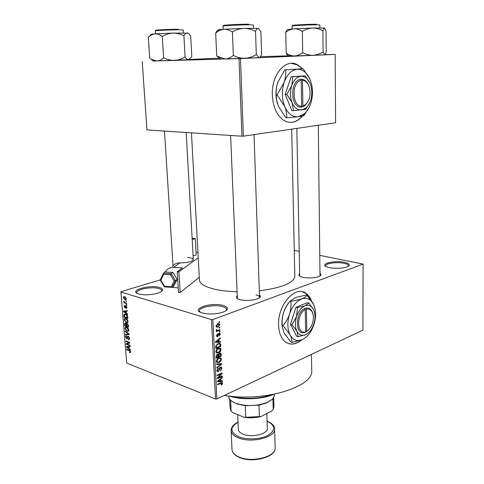 <?xml version="1.0" encoding="UTF-8"?>
<svg xmlns="http://www.w3.org/2000/svg" width="484" height="484" viewBox="0 0 484 484"><rect width="100%" height="100%" fill="white"/><g stroke="black" fill="none" stroke-linecap="round" stroke-linejoin="round"><path stroke-width="0.73" d="M159.569 287.52C163.392 288.767 163.628 290.327 160.277 292.209C155.624 294.671 143.893 295.627 138.745 293.945L138.527 293.879C127.957 290.696 149.586 284.356 159.569 287.52M161.602 291.41L161.819 290.654C161.735 289.795 160.779 289.099 158.946 288.567C152.164 286.395 136.149 289.232 136.821 292.56L137.147 293.304M223.305 305.513C228.472 307.255 228.738 309.33 224.104 311.732C217.026 314.243 209.766 314.661 202.306 312.991L201.997 312.894C189.559 309.101 211.447 301.78 223.305 305.513M226.125 310.595L226.512 309.494C226.415 308.326 225.133 307.382 222.664 306.656C214.908 304.212 198.839 307.092 199.456 310.909L199.952 312.005M344.487 262.334C349.738 263.562 350.749 265.038 347.506 266.763C342.418 268.475 336.416 268.777 329.507 267.67L326.646 266.829C319.168 263.889 334.474 260.138 344.487 262.334M348.444 266.279L348.607 265.77C348.516 264.736 346.98 263.907 344.003 263.284C336.979 261.765 325.278 263.369 325.605 265.843L325.774 266.375M302.524 68.776L297.751 64.91C286.032 57.699 271.3 74.482 272.317 94.961C273.036 107.26 276.939 115.779 284.011 120.51C290.678 124.031 296.849 122.519 302.524 115.985M302.234 68.782L297.46 64.916L291.295 63.35M311.496 300.77C310.286 297.696 308.611 295.337 306.463 293.703C295.978 284.417 277.435 304.581 278.584 325.194C278.917 332.78 281.077 338.286 285.07 341.704C290.11 345.376 295.573 344.82 301.459 340.022M310.909 299.953L306.19 293.637L302.439 291.816M259.436 294.907C261.1 296.166 260.592 297.43 257.918 298.688C252.321 300.649 246.344 300.981 239.997 299.687L238.987 299.378C236.283 298.325 235.708 297.115 237.263 295.748M259.285 297.944L259.515 297.224C259.436 296.244 258.274 295.458 256.03 294.859M320.124 273.472C321.539 274.488 321.201 275.475 319.101 276.449C314.346 278.07 308.913 278.354 302.803 277.302L300.715 276.673C298.64 275.765 298.289 274.791 299.663 273.756M320.003 275.983L318.303 125.277M237.093 291.761C227.492 291.477 219.331 290.454 212.609 288.7C204.066 286.328 199.68 283.406 199.45 279.933L191.446 132.858M160.168 279.927L121.097 291.646L120.915 292.027L211.454 319.603L212.875 319.549L216.88 398.931L215.495 398.985L211.454 319.603M219.809 324.685L218 327.069L216.402 327.027L216.021 326.119L217.8 323.748L219.421 323.778L219.809 324.685L219.179 324.492M219.978 329.604L220.002 330.203L216.36 331.607L216.33 331.008L216.917 330.784L216.366 330.626L216.396 329.677L216.929 329.652L217.34 330.505L219.978 329.604M220.262 334.238L219.167 336.144L219.748 334.402L219.143 333.821L217.606 336.67L216.808 336.586L216.499 335.739L217.473 333.954L217.02 335.515L217.504 336.108L219.022 333.264L219.924 333.343L220.262 334.238L219.682 334.051M220.704 344.771L220.789 346.496L215.803 348.522L215.767 345.891L218.084 343.555L220.281 343.549L220.704 344.771L220.063 344.56M221.164 354.306L221.248 356.115L216.287 358.196L216.197 356.369L217.37 354.234L218.447 354.433L219.627 353.126L220.807 353.193L221.164 354.306L220.535 354.088M221.612 363.653L221.642 364.216L216.778 368.076L216.747 367.471L221.055 364.216L216.602 364.555L216.572 363.944L221.612 363.653M222.204 375.977L222.235 376.552L217.31 378.748L217.28 378.131L221.115 373.938L217.159 375.687L217.128 375.112L222.059 372.934L222.089 373.551L218.272 377.732L222.204 375.977M222.319 384.284L221.158 385.167L221.067 384.623L222.047 383.467L221.648 383.019L217.612 384.762L217.582 384.187L220.922 382.675L222.368 382.548L222.319 384.284L221.823 384.096M216.88 398.931L362.909 330.161L363.085 264.089L212.875 319.549M222.44 380.793L222.465 381.392L217.467 381.858L217.437 381.253L222.265 377.211L222.295 377.81L220.855 378.966L220.952 380.956L222.44 380.793M221.902 368.27L220.335 370.913L221.327 368.469L221.061 367.719L220.426 367.665L218.278 371.639L217.201 371.561L216.838 370.581L218.236 368.185L217.419 370.308L217.649 371.004L218.266 371.053L218.762 370.653L219.258 368.475L220.389 367.084L221.503 367.181L221.902 368.27L221.255 368.04M220.771 361.167L219.101 362.462L216.838 362.443L216.378 361.318C216.626 359.576 217.443 358.469 218.822 357.985L221.006 358.051L221.466 359.17L220.771 361.167L220.299 361.004M220.305 351.572L218.635 352.854L216.372 352.812L215.894 351.668C216.142 349.92 216.965 348.813 218.351 348.347L220.529 348.426L221 349.569L220.305 351.572L219.827 351.408M220.553 341.589L220.583 342.206L215.495 342.406L215.465 341.783L220.377 337.905L220.408 338.528L218.943 339.629L219.04 341.674L220.553 341.589M220.057 331.304L220.087 331.897L219.373 332.175L219.343 331.582L220.057 331.304M219.863 327.226L219.893 327.819L219.179 328.091L219.149 327.499L219.863 327.226M219.591 321.6L219.621 322.193L218.907 322.465L218.877 321.866L219.591 321.6M125.87 300.77L126.415 300.945L126.457 301.484L125.913 301.308L125.87 300.77M125.15 302.645L126.59 303.105L126.633 303.643L123.862 302.754L123.813 302.222L124.255 302.361L123.819 301.096L125.15 302.645M126.167 304.466L126.711 304.642L126.76 305.18L126.209 305.005L126.167 304.466M125.979 305.755L126.977 307.34L126.766 308.229L126.191 308.362L126.578 307.177L126.088 306.312L125.441 307.83L124.999 307.897L124.11 306.433L124.321 305.537L124.799 305.446L124.503 306.541L125.06 307.322L125.471 305.809L125.979 305.755M126.288 313.13L127.461 313.971L127.51 314.533L123.577 311.642L123.535 311.085L127.195 310.631L127.244 311.194L126.136 311.279L126.288 313.13M128.097 321.261L127.625 322.58L126.366 322.653L124.207 319.918L124.563 318.678L125.985 318.539L127.395 319.537L128.097 321.261M128.798 329.979L128.466 331.171L127.068 331.34L124.92 328.594L125.265 327.378L126.693 327.251L128.097 328.255L128.798 329.979M130.559 351.868L130.359 352.582L129.476 352.54L129.385 351.995L130.117 351.674L129.785 351.003L126.693 349.738L126.651 349.218L129.204 350.198L130.559 351.868M120.915 292.027L126.76 363.091L215.495 398.985M129.167 348.716L130.329 349.599L130.377 350.144L126.481 347.119L126.433 346.574L130.069 346.344L130.111 346.889L129.022 346.913L129.167 348.716M126.959 344.082L129.978 345.219L130.021 345.745L126.251 344.318L126.203 343.761L129.047 342.696L126.028 341.565L125.985 341.045L129.754 342.454L129.803 343.017L126.959 344.082M128.236 336.211L129.464 338.255L129.18 339.423L128.327 339.52L128.236 338.981L128.804 338.903L129.016 338.044L128.284 336.743L127.927 336.785L127.371 338.715L126.754 338.794L125.598 336.924L125.858 335.854L126.596 335.757L126.04 337.07L127.092 338.249L127.613 336.283L128.236 336.211M125.162 330.995L129.077 334.008L129.119 334.529L125.465 334.71L125.423 334.166L128.659 334.141L125.205 331.546L125.162 330.995M127.147 323.512L128.393 325.52L128.526 327.16L124.739 325.829L124.812 323.167L125.435 323.064L126.276 323.911L127.147 323.512M125.61 314.195C126.675 314.418 127.377 315.308 127.697 316.863L127.824 318.424L124.025 317.135L124.182 314.291L125.61 314.195M124.69 296.716L126.282 298.682L125.985 299.656L124.963 299.735L123.408 297.787L123.704 296.807L124.69 296.716M294.26 250.397L299.227 251.365M319.9 255.401L363.085 264.089M243.373 136.161L335.6 122.767L335.152 54.383L240.487 58.558L243.373 136.161L241.939 136.216L239.011 58.612L240.487 58.558M153.077 61.002L239.011 58.612M142.217 61.468L146.948 129.906L241.939 136.216M220.595 58.134L189.631 59.453M260.392 56.701L291.858 55.72M324.964 54.692L335.152 54.383M294.81 276.31L294.81 276.437C293.715 283.007 281.876 287.811 259.297 290.842M311.708 370.03L311.714 370.254C314.267 386.674 263.98 402.434 224.431 395.374M299.699 275.753L299.856 276.255M237.354 298.029L237.638 298.767M130.565 352.134L129.476 352.54M130.505 351.529L130.117 351.674M130.184 350.858L129.785 351.003M127.365 349.49L126.693 349.738M126.875 346.98L126.481 347.119M130.087 346.526L129.022 346.913M127.576 347.47L128.714 348.371L128.593 346.919L126.844 346.955L127.576 347.47M129.125 348.22L128.714 348.371M128.212 346.459L126.844 346.955M130.075 346.381L128.593 346.919M128.169 343.628L126.251 344.318M129.047 343.295L129.004 342.757L126.203 343.761M129.004 342.757L129.76 342.472M129.742 342.448L129.047 342.696M126.717 341.317L126.028 341.565M129.367 339.151L128.327 339.52M129.422 337.899L129.016 338.044M128.768 336.568L128.284 336.743M127.51 338.528L126.754 338.794M126.034 336.773L125.598 336.924M127.637 338.062L127.092 338.249M128.441 336.313L127.401 336.683M127.086 334.148L125.465 334.71M129.059 333.996L128.659 334.141M125.671 331.383L125.205 331.546M128.726 330.766L127.068 331.34M125.356 328.442L124.92 328.594M125.356 328.745L127.032 330.814L128.078 330.741L128.357 329.822L126.723 327.777L125.622 327.837L125.356 328.745M126.923 327.341L125.888 327.698M127.334 327.565L126.723 327.777M128.762 329.683L128.357 329.822M125.483 325.575L124.739 325.829M125.041 324.044L124.606 324.189M127.286 323.572L126.276 323.911M125.138 325.454L126.263 325.853L126.1 324.292L125.537 323.614L125.162 323.657L125.138 325.454M126.681 325.708L126.263 325.853M125.991 323.463L125.537 323.614M126.705 326.01L128.036 326.476L127.855 324.782L127.195 324.044L126.76 324.092L126.705 326.01M128.46 326.331L128.036 326.476M127.722 323.869L127.195 324.044M128.23 324.655L127.855 324.782M128.357 325.212L127.945 325.351M128.006 322.102L126.366 322.653M124.648 319.773L124.207 319.918M124.648 320.069L126.33 322.126L127.371 322.041L127.655 321.11L126.015 319.071L124.92 319.144L124.648 320.069M126.251 318.647L125.181 318.998M126.645 318.859L126.015 319.071M128.06 320.971L127.655 321.11M124.799 316.881L124.025 317.135M125.725 314.237L123.91 314.83M124.424 316.754L127.334 317.74L126.59 315.253L125.646 314.727L124.539 314.775L124.424 316.754M127.758 317.601L127.334 317.74M126.3 314.515L125.646 314.727M127.02 315.114L126.59 315.253M127.673 316.645L127.256 316.778M124.025 311.502L123.577 311.642M127.219 310.928L126.136 311.279M124.684 311.938L125.828 312.803L125.707 311.315L123.946 311.454L124.684 311.938M126.251 312.664L125.828 312.803M126.058 310.77L123.946 311.454M127.213 310.831L125.707 311.315M126.832 308.157L126.191 308.362M126.941 307.062L126.578 307.177M125.525 307.733L124.999 307.897M124.503 306.312L124.11 306.433M125.701 307.086L125.09 307.286M125.707 307.056L125.114 307.249M126.729 304.841L126.209 305.005M124.757 302.476L123.862 302.754M124.225 301.405L123.716 301.562M126.433 301.151L125.913 301.308M126.203 299.354L124.963 299.735M123.813 297.66L123.408 297.787M123.801 297.92L124.92 299.197L125.689 299.148L125.882 298.543L124.763 297.267L123.989 297.315L123.801 297.92M125.41 297.067L124.763 297.267M126.251 298.428L125.882 298.543M220.849 382.711L221.648 383.019M221.031 382.626L222.622 383.231M221.23 380.926L222.465 381.392M221.781 377.617L222.295 377.81M220.383 378.784L220.855 378.966M220.353 380.726L220.952 380.956M218.913 381.126L220.371 381.017L220.293 379.42L217.963 381.283L218.913 381.126M217.576 381.132L217.963 381.283M219.833 379.244L220.293 379.42M221.515 376.286L222.235 376.552M220.389 373.672L221.115 373.938M221.309 373.267L222.089 373.551M217.806 377.556L218.272 377.732M219.839 367.447L220.426 367.665M216.941 371.149L218.278 371.639M217.709 368.518L218.326 368.741M216.856 370.103L217.419 370.308M220.268 363.726L221.642 364.216M219.766 363.756L221.055 364.216M218.199 362.141L219.101 362.462M220.789 358.928L221.466 359.17M216.959 361.07L217.304 361.917L219.083 361.875L220.886 359.418L220.535 358.577L218.835 358.577L217.727 359.297L216.959 361.07L216.39 360.864M217.219 359.122L217.727 359.297M218.145 358.335L218.835 358.577M220.474 355.843L221.248 356.115M217.631 354.155L218.447 354.433M216.838 357.367L218.326 356.744L218.042 354.802L217.479 354.79L216.838 357.367L216.233 357.15M216.856 354.572L217.479 354.79M218.907 356.502L220.643 355.77L220.347 353.737L219.657 353.713L218.853 355.347L218.907 356.502L218.308 356.291M218.217 355.123L218.853 355.347M219.028 353.495L219.657 353.713M217.673 352.521L218.635 352.854M220.329 349.345L221 349.569M216.481 351.42L216.838 352.291L218.611 352.267L220.426 349.811L220.057 348.952L218.363 348.94L217.249 349.654L216.481 351.42L215.906 351.227M216.729 349.472L217.249 349.654M217.649 348.698L218.363 348.94M219.978 346.223L220.789 346.496M216.36 347.694L220.178 346.145L219.809 344.07L219.331 343.894L218.102 344.148L216.366 345.764L216.36 347.694L215.749 347.488M215.713 346.447L216.306 346.647M215.852 345.594L216.366 345.764M217.37 343.906L218.102 344.148M218.187 343.513L219.331 343.894M218.441 341.498L220.583 342.206M219.827 338.34L220.408 338.528M218.417 339.453L218.943 339.629M218.435 341.474L219.04 341.674M216.965 341.734L218.447 341.71L218.369 340.058L216.003 341.843L216.965 341.734M215.574 341.698L216.003 341.843M217.861 339.895L218.369 340.058M218.49 333.609L219.143 333.821M218.26 333.924L218.822 334.099M216.638 336.356L217.606 336.67M216.959 334.329L217.57 334.523M216.511 335.345L217.02 335.515M219.349 331.661L220.087 331.897M219.137 329.925L220.002 330.203M216.342 330.602L216.917 330.784M216.3 329.919L216.886 330.106M219.155 327.589L219.893 327.819M216.07 326.464L218 327.069M216.548 325.938L216.772 326.452L217.969 326.47L219.288 324.867L219.046 324.347L217.867 324.334L216.548 325.938L216.033 325.78M217.104 324.099L217.867 324.334M218.883 321.969L219.621 322.193M288.597 343.64C292.608 344.693 296.68 343.573 300.794 340.27M289.946 122.398C294.478 122.458 298.543 120.347 302.155 116.075M273.817 394.333C261.947 399.469 241.528 400.256 229.301 396.051M230.898 396.233C244.825 399.518 258.607 398.985 272.238 394.635M271.385 399.923L266.303 403.009L259.007 405.132L245.243 405.713L237.305 404.073L232.151 401.436M228.726 395.979L228.751 396.487C228.962 399.403 231.624 401.781 236.73 403.614C246.852 406.487 256.889 406.124 266.835 402.513L268.432 401.768C272.395 399.693 274.386 397.37 274.404 394.811L274.398 394.726M259.007 405.132L259.406 416.591L260.779 416.645C255.346 417.88 249.859 418.109 244.317 417.347L232.544 412.489L231.14 411.176L230.644 400.226M272.891 398.495L273.218 409.391L271.941 410.819L260.779 416.645M244.317 417.347L259.406 416.591M245.243 405.713L245.703 417.172M229.688 399.119L230.112 408.375L231.14 411.176M273.218 409.391L273.938 406.687M237.698 414.619L238.334 429.32C238.455 431.19 239.913 432.763 242.714 434.027C251.232 438.111 268.112 434.063 267.319 428.255L266.841 413.481M187.961 33.148L172.963 33.087C176.775 33.106 180.429 34.013 183.926 35.828C184.906 33.971 185.995 33.009 187.193 32.942C188.391 33.13 189.559 34.17 190.696 36.076L191.791 56.682L188.645 59.792C187.465 59.75 186.279 58.812 185.094 56.979L183.926 35.828M185.094 56.979C181.875 58.981 178.366 60.119 174.567 60.397C170.792 60.421 167.137 59.55 163.604 57.784L162.279 36.475C165.558 34.461 169.122 33.329 172.963 33.087L155.049 33.88C157.524 33.838 159.938 34.703 162.279 36.475M163.604 57.784C161.505 59.75 159.23 60.827 156.792 61.014L151.335 59.332L149.731 58.255L148.34 37.353C150.361 35.332 152.593 34.176 155.049 33.88C151.244 34.14 149.998 34.334 151.304 34.449M151.165 34.612L148.34 37.353M189.075 59.714L153.125 61.051M324.722 54.789L312.997 55.309C309.415 55.327 305.985 54.45 302.712 52.677L302.349 31.381C305.543 29.373 308.967 28.254 312.622 28.018C316.233 28.036 319.658 28.955 322.895 30.77C323.379 28.937 323.899 27.999 324.455 27.957L326.028 31.151L326.222 51.746C325.768 53.603 325.272 54.613 324.722 54.789L323.118 51.915C319.984 53.905 316.609 55.037 312.997 55.309L294.453 55.956C291.543 55.92 288.803 55.013 286.232 53.246L288.331 56.065M286.232 53.246L285.766 32.355C288.276 30.323 290.993 29.149 293.915 28.834C296.855 28.774 299.669 29.627 302.349 31.381M324.649 28.036L312.622 28.018L293.915 28.834L287.756 29.554C287.042 29.597 286.377 30.528 285.766 32.355M323.118 51.915L322.895 30.77M302.712 52.677C300.11 54.656 297.351 55.751 294.453 55.956L288.627 56.108L286.57 54.039M258.644 28.447L243.906 28.362C247.977 28.381 251.855 29.391 255.54 31.381C256.332 29.367 257.204 28.338 258.154 28.29L260.9 31.781L261.584 54.311C260.84 56.35 260.005 57.475 259.073 57.681L256.284 54.571L255.54 31.381M256.284 54.571C252.811 56.761 249.042 58.001 244.977 58.304C240.947 58.328 237.063 57.372 233.336 55.43L232.411 32.059C235.962 29.851 239.792 28.616 243.906 28.362L223.82 29.252C226.79 29.191 229.652 30.123 232.411 32.059M233.336 55.43C230.753 57.59 228 58.776 225.078 58.994L216.717 55.993L215.689 33.112C218.163 30.879 220.873 29.597 223.82 29.252C218.683 29.615 216.977 29.869 218.695 30.026C217.612 30.147 216.608 31.176 215.689 33.112M259.073 57.681L220.147 59.115L217.558 56.549M192.172 239.169L192.396 239.181C194.042 239.175 195.004 238.969 195.264 238.57L192.124 238.309M193.086 255.467L193.31 255.485C194.949 255.479 195.899 255.268 196.159 254.838L195.264 238.57M175.535 276.715L174.27 274.616M163.568 273.23L171.209 273.635L170.435 274.718L163.749 274.361L163.538 273.248L165.812 271.185C167.633 268.62 170.174 267.38 173.435 267.452L182.504 267.918L177.241 271.73L178.523 292.433L180.193 292.536L178.923 271.814L177.241 271.73M178.251 287.98L172.165 287.272M187.586 257.512C191.192 257.821 193.098 258.498 193.316 259.551L192.626 260.58C190.012 262.104 185.789 262.873 179.957 262.879L179.134 262.879C176.279 263.054 174.046 264.276 172.443 266.557M198.24 257.736L178.923 271.814M196.02 252.212L197.944 252.297M199.305 277.278L180.193 292.536M172.933 272.401L171.209 273.635L175.474 280.72L172.086 287.333L173.798 286.026L177.18 279.443L172.933 272.401L165.328 271.996M172.086 287.333L171.209 286.716L174.173 280.92L175.474 280.72L177.18 279.443M163.749 274.361L160.821 280.163L160.198 280.012L163.465 273.43M160.821 280.163L164.548 286.322L164.451 286.903M312.991 314.007C311.787 309.343 309.355 307.394 305.688 308.169L304.527 308.604L305.241 309.681L305.634 331.776L304.956 332.454L308.81 329.719M305.241 309.681C296.19 313.789 296.656 335.321 305.634 331.776M304.527 308.635C294.708 313.003 295.234 336.35 304.956 332.423M314.461 312.029L313.614 309.645L308.883 303.087L307.382 302.706L295.972 307.207L290.473 324.219L296.583 336.253L298.077 336.695L305.579 334.734C309.24 332.925 311.992 329.338 313.826 323.959C314.969 320.287 315.272 316.766 314.745 313.384L313.614 309.645C311.629 305.809 308.78 304.527 305.065 305.797L297.485 307.6L295.972 307.207M308.883 303.087L305.065 305.797C301.326 307.467 298.495 311.073 296.565 316.609L291.973 324.643L290.473 324.219M297.485 307.6L296.565 316.609C294.883 322.253 294.986 327.13 296.873 331.231L298.077 336.695M291.973 324.643L296.873 331.231C298.912 334.916 301.732 336.12 305.319 334.837L305.579 334.734M290.872 301.423C291.265 305.573 290.817 309.808 289.541 314.134C288.059 318.351 285.899 322.144 283.049 325.502L290.019 334.801C292.935 339.95 296.916 341.619 301.968 339.816L302.379 339.641C307.54 337.07 311.394 332.03 313.953 324.516C315.556 319.355 315.985 314.406 315.235 309.657L313.656 304.466C310.885 299.045 306.868 297.2 301.611 298.93C296.311 301.236 292.288 306.305 289.541 314.134C287.151 322.132 287.314 329.023 290.019 334.801C291.447 337.753 292.04 340.294 291.804 342.436L290.999 342.194L284.132 333.065L282.293 327.196L282.245 325.272C281.876 321.061 282.329 316.814 283.612 312.531C285.076 308.35 287.23 304.581 290.061 301.217L295.676 297.448L306.215 295.028L307.019 295.222C306.148 296.565 304.345 297.805 301.611 298.93L290.872 301.423L290.061 301.217M314.824 307.739L313.656 304.466L307.019 295.222M283.049 325.502L282.245 325.272M291.804 342.436L302.379 339.641M289.39 302.064C286.909 304.908 284.979 308.399 283.612 312.531C282.136 317.153 281.64 321.66 282.111 326.053L282.347 327.656M306.106 331.921L306.783 331.274L306.402 309.209L305.688 308.169M306.783 331.274C311.635 327.722 313.795 322.374 313.251 315.241C312.259 310.522 309.978 308.514 306.402 309.209M305.598 331.806L306.106 331.951M308.719 85.62C307.086 81.639 304.738 79.521 301.677 79.255L300.419 79.316L301.187 80.356L301.641 106.147L300.915 107.152L302.161 107.006L305.174 105.385L308.29 100.999M301.187 80.356C291.338 81.663 291.888 106.861 301.641 106.147M300.419 79.352C289.728 80.665 290.346 107.999 300.915 107.115M310.014 83.333L305.162 75.825L292.772 76.726L291.761 85.565L286.8 94.422L292.118 102.668L293.467 110.709L305.713 109.239L309.524 103.159M305.464 105.119L305.664 104.526M305.162 75.825L291.15 76.732L285.179 94.398L291.858 110.654L293.467 110.709M292.772 76.726L291.15 76.732M286.8 94.422L285.179 94.398M285.614 69.859C286.026 73.719 285.536 77.876 284.144 82.334L277.132 94.864L284.707 106.51C288.016 113.8 292.505 117.213 298.168 116.753L304.2 113.934C307.025 111.489 309.197 108.035 310.704 103.576C312.731 97.205 313.015 90.714 311.545 84.101L310.359 80.253C307.352 72.921 302.984 69.26 297.267 69.266C291.507 69.926 287.133 74.282 284.144 82.334C281.561 90.726 281.748 98.778 284.707 106.51C286.274 110.54 286.939 114.297 286.703 117.769L285.844 117.733L278.385 106.329L276.552 99.752L276.267 94.852C275.886 90.925 276.388 86.751 277.774 82.334L284.743 69.871L303.178 68.764L284.743 69.871M286.703 117.769L298.168 116.753L303.97 115.549L309.24 107.182M309.941 79.213L303.178 68.764M277.132 94.864L276.267 94.852M277.943 81.863L277.774 82.334C275.971 87.828 275.523 93.509 276.424 99.389L277.423 103.667M292.118 102.668C294.423 107.859 297.581 110.31 301.592 110.031L305.93 108.017C307.927 106.28 309.457 103.836 310.534 100.672C311.974 96.135 312.18 91.512 311.151 86.811L310.286 83.998C308.133 78.783 305.035 76.206 300.994 76.254C296.934 76.768 293.855 79.872 291.761 85.565C289.934 91.488 290.055 97.187 292.118 102.668M302.161 106.97L302.893 106.008L302.446 80.253L301.677 79.255M302.893 106.008L305.64 104.544C309.476 100.605 310.801 95.221 309.621 88.397C308.308 83.393 305.912 80.683 302.446 80.253M301.024 106.976L302.161 107.006M129.833 350.525L129.276 350.731M129.119 346.405L127.594 346.961M127.734 337.36L127.274 337.517M128.472 333.543L128.042 333.694M126.608 324.716L126.185 324.861M124.334 315.507L123.904 315.647M127.068 310.649L124.703 311.412M125.804 306.499L125.223 306.687M220.287 382.965L220.988 383.231M218.532 380.339L218.962 380.503M219.089 369.34L219.561 369.51M218.895 363.805L220.262 364.301M216.191 356.133L216.79 356.345M216.536 340.942L217.02 341.099M218.06 334.577L218.647 334.765M231.128 430.585L231.987 449.382C232.169 452.28 234.31 454.718 238.424 456.708C251.099 463.218 276.394 456.878 275.16 447.797L275.16 447.706M238.031 422.29C229.906 427.172 229.942 431.897 238.134 436.465C246.187 440.089 260.592 439.484 268.233 435.207C275.777 430.046 275.396 425.363 267.089 421.165M267.362 421.134C272.686 423.911 275.1 426.501 274.597 428.903C275.826 437.609 250.337 443.737 237.59 437.512C233.451 435.612 231.298 433.277 231.122 430.5C231.177 427.19 233.482 424.401 238.025 422.145M183.369 32.894L183.212 29.972L178.451 29.802C170.09 29.833 154.698 30.577 155.346 30.916L155.533 33.844M157.778 30.474C149.598 30.365 167.307 29.276 178.045 29.246M319.888 27.872L319.851 24.938L316.772 24.787C309.27 24.757 291.32 25.67 292.076 26.033L292.136 28.949M294.496 25.573C285.699 25.501 306.656 24.194 316.324 24.23M253.489 28.187L253.386 25.017L249.175 24.811C240.463 24.781 222.259 25.706 223.045 26.13L223.178 29.3M225.804 25.664C216.257 25.531 237.408 24.158 248.709 24.2M179.957 262.879L173.435 267.452M164.548 286.322L171.209 286.716M174.173 280.92L170.435 274.718M294.81 276.437L291.701 129.143M311.714 370.254L311.46 354.385M130.027 352.025L130.559 351.826M128.804 338.903L129.47 338.667M128.139 336.707L128.708 336.513M125.858 335.854L126.282 335.702M127.613 336.283L127.97 336.156M125.265 327.378L126.034 327.111M128.078 330.741L128.786 330.493M124.812 323.167L125.247 323.022M126.457 323.584L126.844 323.451M125.374 323.584L125.931 323.397M127.014 324.008L127.637 323.796M124.563 318.678L125.362 318.411M127.371 322.041L128.085 321.806M124.182 314.291L124.902 314.055M125.06 314.606L125.931 314.322M126.445 307.739L126.99 307.564M126.009 306.293L126.524 306.13M124.321 305.537L124.636 305.44M125.06 307.322L125.695 307.116M125.471 305.809L125.773 305.713M123.704 296.807L124.261 296.638M124.382 297.194L125.211 296.94M125.689 299.148L126.288 298.967M221.684 383.013L220.861 382.705M222.368 382.548L221.956 382.39M220.71 367.592L219.978 367.326M217.649 371.004L216.85 370.708M221.503 367.181L220.91 366.969M221.006 358.051L220.02 357.706M217.304 361.917L216.402 361.596M219.833 358.329L218.835 357.978M218.338 354.318L217.806 354.131M220.807 353.193L220.226 352.993M217.782 354.711L217.007 354.445M220.02 353.629L219.216 353.35M220.529 348.426L219.5 348.081M216.838 352.291L215.931 351.977M219.331 348.704L218.314 348.359M220.281 343.549L219.415 343.265M219.288 333.785L218.55 333.549M217.201 336.065L216.505 335.842M219.924 333.343L219.391 333.173M217.026 330.415L216.239 330.167M219.421 323.778L218.671 323.548M216.772 326.452L216.033 326.222M218.514 324.183L217.51 323.875M164.487 131.067L173.018 265.795M186.183 132.513L193.316 259.551M296.837 128.399L299.699 275.777M259.533 297.763L254.039 134.612M237.36 298.059L230.614 135.466M266.303 403.009L266.835 402.513M237.305 404.073L236.73 403.614M274.404 394.811L274.386 394.224M273.666 397.424L273.944 406.772M231.987 449.382C232.205 452.504 234.401 455.075 238.582 457.102C251.238 463.599 276.243 457.459 275.16 447.797L274.597 428.903M153.186 61.105L151.335 59.338M160.204 279.879L163.477 273.381M171.82 287.339L164.354 286.897L160.198 280.012M282.111 326.053L282.293 327.184M304.2 113.934L303.117 115.827M276.424 99.389L276.552 99.752M305.93 108.017L305.138 109.414M305.64 104.544L305.174 105.385"/></g></svg>

